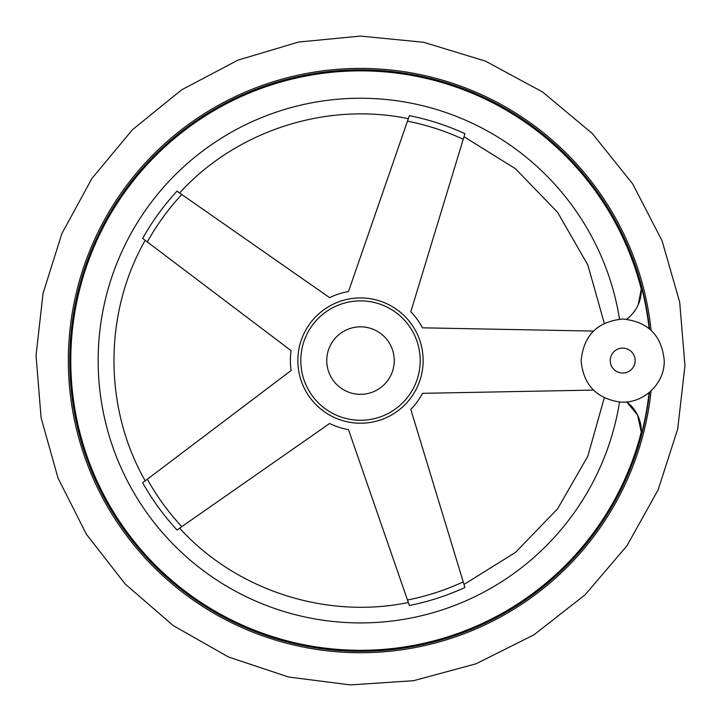 <?xml version="1.0" encoding="UTF-8"?>
<svg xmlns="http://www.w3.org/2000/svg" width="721" height="721" viewBox="0 0 721 721"><rect width="100%" height="100%" fill="white"/><g stroke="black" fill="none" stroke-linecap="round" stroke-linejoin="round"><path stroke-width="1.08" d="M649.107 392.63A290.383 290.383 0 0 1 640.987 435.745L641.275 432.041L640.987 435.745A36.347 36.347 0 0 0 626.657 401.921M626.666 401.921L637.589 415.089L641.275 432.041A289.725 289.725 0 0 1 312.59 646.313A289.725 289.725 0 0 1 71.776 336.536A289.725 289.725 0 0 1 641.275 289.121L640.987 285.417L641.275 289.121L638.211 304.722M181.782 526.663A243.977 243.977 0 0 1 147.309 479.231L142.659 482.746A249.754 249.754 0 0 0 176.996 530.007C180.448 527.592 180.448 527.592 176.996 530.007L329.623 423.506A70.09 70.09 0 0 0 348.495 429.635L409.375 605.505A249.754 249.754 0 0 0 464.928 587.462C463.702 583.433 463.702 583.433 464.928 587.462L463.233 581.874A243.977 243.977 0 0 1 407.464 599.998M147.309 479.231L291.113 370.504A70.09 70.09 0 0 1 291.113 350.658L142.659 238.417C146.021 240.949 146.021 240.949 142.659 238.417A249.754 249.754 0 0 1 176.996 191.155L329.623 297.656A70.09 70.09 0 0 1 348.495 291.527L409.375 115.648C407.996 119.632 407.996 119.632 409.375 115.648A249.754 249.754 0 0 1 464.928 133.7L410.799 311.769A70.09 70.09 0 0 1 422.47 327.821L593.446 331.083M593.446 390.079L422.47 393.333A70.09 70.09 0 0 1 410.799 409.393L463.233 581.874M360.5 300.873A59.708 59.708 0 0 1 412.205 390.431A59.708 59.708 0 0 1 308.795 390.431A59.708 59.708 0 0 1 360.5 300.873M649.107 328.524A290.383 290.383 0 0 0 640.987 285.417A36.347 36.347 0 0 1 626.657 319.232M360.5 69.829A290.743 290.743 0 0 1 649.513 328.866A290.743 290.743 0 0 0 360.5 69.829A290.743 290.743 0 0 0 69.946 349.991A290.743 290.743 0 0 0 339.33 650.558A290.743 290.743 0 0 0 649.513 392.296A290.743 290.743 0 0 1 339.33 650.558A290.743 290.743 0 0 1 69.946 349.991A290.743 290.743 0 0 1 360.5 69.829M635.742 309.381L632.614 313.662M360.5 326.829A33.752 33.752 0 0 1 389.728 377.453A33.752 33.752 0 0 1 331.272 377.453A33.752 33.752 0 0 1 360.5 326.829M349.775 422.299A62.646 62.646 0 0 1 298.088 355.192A62.646 62.646 0 0 1 360.5 297.935A62.646 62.646 0 0 1 422.912 365.962A62.646 62.646 0 0 1 349.775 422.299M147.309 241.932A243.977 243.977 0 0 1 181.782 194.49M407.464 121.164A243.977 243.977 0 0 1 463.233 139.279M360.5 68.423A292.149 292.149 0 0 1 651.072 330.254A292.149 292.149 0 0 0 360.5 68.423A292.149 292.149 0 0 0 68.522 350.46A292.149 292.149 0 0 0 340.267 652.027A292.149 292.149 0 0 0 651.072 390.908A292.149 292.149 0 0 1 340.267 652.027A292.149 292.149 0 0 1 68.522 350.46A292.149 292.149 0 0 1 360.5 68.423M610.227 360.581A12.464 12.464 0 0 0 622.692 373.036A12.464 12.464 0 0 0 635.156 360.581A12.464 12.464 0 0 0 622.692 348.117A12.464 12.464 0 0 0 610.227 360.581M619.546 401.994A262.336 262.336 0 0 1 217.517 580.531A262.336 262.336 0 0 1 217.517 140.631A262.336 262.336 0 0 1 619.546 319.16M360.5 36.086L298.593 42.043L237.903 60.149L181.647 89.828L132.367 129.807L91.973 178.393L61.88 233.604L43.053 293.357L36.05 355.48L41.097 417.801L58.041 478.113L86.385 534.243L125.229 584.073L173.229 625.585L228.521 657.011L288.625 677.019L350.307 684.914L413.575 680.705L475.977 663.825L534.036 634.768L585.037 594.852L626.909 545.851L658.138 489.838L677.695 429.013L684.95 365.673L679.687 302.144L662.049 240.733L632.596 183.765L592.283 133.475L542.562 91.973L485.449 61.114L423.606 42.278L360.5 36.086M581.153 360.581C583.613 335.355 597.466 321.503 622.692 319.043C647.927 321.512 661.77 335.355 664.23 360.581C664.906 383.996 642.663 404.526 619.375 401.985C595.916 398.073 583.172 384.275 581.153 360.581M604.288 323.341L587.831 264.977L557.63 212.389L515.506 168.759L464.009 136.738M604.288 397.812L587.831 456.186L557.63 508.774L515.506 552.394L464.009 584.425M179.601 528.196C236.218 590.337 326 619.51 408.338 602.513M145.191 480.835C103.581 407.78 103.581 313.374 145.191 240.327M179.601 192.967C236.218 130.816 326 101.643 408.338 118.65"/></g></svg>
